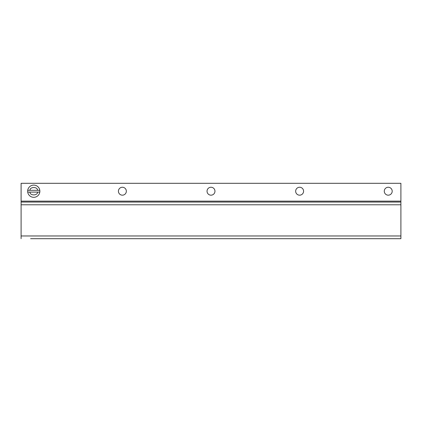 <?xml version="1.0" encoding="UTF-8"?>
<svg xmlns="http://www.w3.org/2000/svg" width="422" height="422" viewBox="0 0 422 422"><rect width="100%" height="100%" fill="white"/><g stroke="black" fill="none" stroke-linecap="round" stroke-linejoin="round"><path stroke-width="0.63" d="M126.342 191.213A3.962 3.962 0 0 1 122.38 195.175A3.962 3.962 0 0 1 118.418 191.213A3.962 3.962 0 0 1 122.38 187.252A3.962 3.962 0 0 1 126.342 191.213M214.962 191.213A3.962 3.962 0 0 1 211 195.175A3.962 3.962 0 0 1 207.038 191.213A3.962 3.962 0 0 1 211 187.252A3.962 3.962 0 0 1 214.962 191.213M303.582 191.213A3.962 3.962 0 0 1 299.62 195.175A3.962 3.962 0 0 1 295.658 191.213A3.962 3.962 0 0 1 299.62 187.252A3.962 3.962 0 0 1 303.582 191.213M392.202 191.213A3.962 3.962 0 0 1 388.24 195.175A3.962 3.962 0 0 1 384.278 191.213A3.962 3.962 0 0 1 388.24 187.252A3.962 3.962 0 0 1 392.202 191.213M21.1 238.699L21.1 183.301L400.9 183.301L400.9 238.699L30.595 238.699M400.9 202.048L21.1 202.048M27.725 192.1L29.957 192.1L27.725 192.1A6.098 6.098 0 0 1 27.725 190.327L29.957 190.327L27.725 190.327M39.868 191.213A6.108 6.108 0 0 1 33.76 197.322A6.108 6.108 0 0 1 27.652 191.213A6.108 6.108 0 0 1 33.76 185.105A6.108 6.108 0 0 1 39.868 191.213A6.108 6.108 0 0 0 33.76 185.105A6.108 6.108 0 0 0 27.652 191.213M37.563 190.327C37.695 186.603 29.825 186.603 29.957 190.327L39.795 190.327A6.098 6.098 0 0 1 39.795 192.1L37.563 192.1L39.795 192.1M37.563 192.1L29.957 192.1C29.825 195.824 37.695 195.824 37.563 192.1M400.9 235.967L21.1 235.967M21.1 201.136L400.9 201.136M21.1 204.786L400.9 204.786"/></g></svg>
